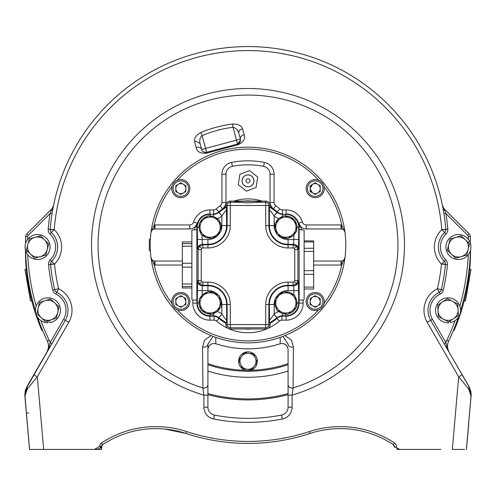 <?xml version="1.0" encoding="UTF-8"?>
<svg xmlns="http://www.w3.org/2000/svg" width="496" height="496" viewBox="0 0 496 496"><rect width="100%" height="100%" fill="white"/><g stroke="black" fill="none" stroke-linecap="round" stroke-linejoin="round"><path stroke-width="0.74" d="M246.146 181.623A2.003 2.003 0 0 1 248.26 178.87A2.003 2.003 0 0 1 249.593 182.075A2.003 2.003 0 0 1 246.146 181.623A2.003 2.003 0 0 1 247.231 179.006A2.003 2.003 0 0 1 249.854 180.091M253.462 178.591A5.915 5.915 0 0 0 245.737 175.398A5.915 5.915 0 0 0 242.538 183.123A5.915 5.915 0 0 0 250.263 186.316A5.915 5.915 0 0 0 253.462 178.591M242.47 183.154A5.989 5.989 0 0 1 245.706 175.324A5.989 5.989 0 0 1 253.537 178.56A5.989 5.989 0 0 1 250.294 186.391A5.989 5.989 0 0 1 242.47 183.154M246.419 191.152L256.122 187.376L257.703 177.084L249.581 170.562L239.878 174.338L238.297 184.636L246.419 191.152M306.168 188.629A9.027 9.027 0 0 0 315.196 197.656A9.027 9.027 0 0 0 324.223 188.629A9.027 9.027 0 0 0 315.196 179.602A9.027 9.027 0 0 0 306.168 188.629M307.452 188.629A7.744 7.744 0 0 0 315.196 196.373A7.744 7.744 0 0 0 322.939 188.629A7.744 7.744 0 0 0 315.196 180.885A7.744 7.744 0 0 0 307.452 188.629M315.196 194.426L310.174 191.53L310.174 185.733L315.196 182.838L320.211 185.733L320.211 191.53L315.196 194.426M306.168 301.512A9.027 9.027 0 0 0 315.196 310.539A9.027 9.027 0 0 0 324.223 301.512A9.027 9.027 0 0 0 315.196 292.485A9.027 9.027 0 0 0 306.168 301.512M307.452 301.512A7.744 7.744 0 0 0 315.196 309.256A7.744 7.744 0 0 0 322.939 301.512A7.744 7.744 0 0 0 315.196 293.768A7.744 7.744 0 0 0 307.452 301.512M315.196 307.303L310.174 304.408L310.174 298.611L315.196 295.715L320.211 298.611L320.211 304.408L315.196 307.303M282.348 312.381A10.1 10.1 0 0 1 279.446 295.126A10.1 10.1 0 0 1 289.404 293.452L294.866 295.486L295.839 301.239A10.1 10.1 0 0 0 289.404 293.452L283.941 291.412L274.945 298.84L276.886 310.341L287.81 314.414L292.305 310.701A10.1 10.1 0 0 0 295.839 301.239L296.806 306.987L292.305 310.701A10.1 10.1 0 0 1 282.348 312.381A10.1 10.1 0 0 0 292.305 310.701M296.602 305.809A11.11 11.11 0 0 0 295.07 296.67M293.744 295.07A11.11 11.11 0 0 0 285.064 291.834M283.018 292.181A11.11 11.11 0 0 0 275.875 298.077M275.15 300.024A11.11 11.11 0 0 0 276.687 309.157M278.008 310.763A11.11 11.11 0 0 0 286.688 313.999M288.734 313.652A11.11 11.11 0 0 0 295.876 307.756M203.695 295.126A10.1 10.1 0 0 0 206.596 312.381A10.1 10.1 0 0 1 203.695 295.126A10.1 10.1 0 0 1 213.652 293.452L219.114 295.486L220.088 301.239A10.1 10.1 0 0 0 213.652 293.452L208.19 291.412L199.194 298.84L201.134 310.341L212.059 314.414L216.554 310.701A10.1 10.1 0 0 0 220.088 301.239L221.055 306.987L216.554 310.701A10.1 10.1 0 0 1 206.596 312.381A10.1 10.1 0 0 0 216.554 310.701M272.75 208.432A8.017 8.017 0 0 1 271.467 206.987A8.017 8.017 0 0 0 272.75 208.432L270.37 204.687A8.017 8.017 0 0 1 270.047 202.43L270.047 174.22A8.017 8.017 0 0 0 263.587 166.352A80.172 80.172 0 0 0 232.413 166.352A8.017 8.017 0 0 0 225.953 174.22L225.953 202.43A8.017 8.017 0 0 1 225.63 204.687L223.25 208.432A8.017 8.017 0 0 0 224.533 206.987A8.017 8.017 0 0 1 223.25 208.432M313.664 261.026L341.025 261.026A4.011 4.011 0 0 0 344.999 257.536A97.805 97.805 0 0 0 344.999 232.457L341.775 224.986L341.397 228.978L342.166 229.127M153.853 229.121L154.603 228.978L154.225 224.986L151.001 232.457A97.805 97.805 0 0 1 344.999 232.457A4.011 4.011 0 0 0 341.025 228.96L306.255 228.96A8.017 8.017 0 0 1 301.122 227.1L298.573 223.231A8.017 8.017 0 0 0 299.156 224.663A8.017 8.017 0 0 1 298.573 223.231L302.417 222.09A4.011 4.011 0 0 0 306.255 224.948L341.025 224.948A8.017 8.017 0 0 1 341.775 224.986A95.883 95.883 0 0 0 323.962 186.484M342.779 229.363L343.356 229.71M343.852 230.125L344.274 230.615M344.608 231.167L344.856 231.781M151.144 231.781L151.392 231.167M151.726 230.615L152.148 230.125M152.644 229.71L153.221 229.363M172.069 186.44A95.883 95.883 0 0 0 154.225 224.986A8.017 8.017 0 0 1 154.975 224.948L189.745 224.948A4.011 4.011 0 0 0 193.583 222.09L197.427 223.231A8.017 8.017 0 0 1 195.046 226.957A8.017 8.017 0 0 0 197.427 223.231L194.878 227.1A8.017 8.017 0 0 1 189.745 228.96L154.975 228.96A4.011 4.011 0 0 0 151.001 232.457A97.805 97.805 0 0 0 151.001 257.536L154.225 265L154.603 261.008L153.884 260.877M208.642 213.987A13.026 13.026 0 0 0 196.918 226.027M225.63 204.687A8.017 8.017 0 0 1 225.19 205.846A8.017 8.017 0 0 0 225.63 204.687A46.097 46.097 0 0 1 226.027 204.47M270.37 204.687A8.017 8.017 0 0 0 270.81 205.846A8.017 8.017 0 0 1 270.37 204.687A46.097 46.097 0 0 0 269.973 204.47M299.082 226.027A13.026 13.026 0 0 0 287.358 213.987M300.954 226.957A8.017 8.017 0 0 1 299.962 225.909A8.017 8.017 0 0 0 300.954 226.957L299.131 226.957M342.147 260.865L341.397 261.008L341.775 265L344.999 257.536A97.805 97.805 0 0 1 150.406 251.484L149.327 250.362L149.327 239.624L150.406 238.551M344.856 258.205L344.608 258.819M344.274 259.371L343.852 259.861M343.356 260.282L342.779 260.623M150.22 242.767L150.22 247.219M150.282 249.172L150.4 251.348M345.811 244.993L345.78 242.767A97.805 97.805 0 0 0 345.718 240.82L345.6 238.65A97.805 97.805 0 0 0 345.6 238.607L345.594 238.508A97.805 97.805 0 0 0 344.999 232.457M345.65 250.561L345.6 251.348M150.4 238.638L150.282 240.82M151.001 257.536A4.011 4.011 0 0 0 154.975 261.026L182.342 261.026M153.221 260.623L152.644 260.282M152.148 259.861L151.726 259.371M151.392 258.819L151.144 258.205M196.918 304.079A13.026 13.026 0 0 0 208.239 316.039M287.761 316.039A13.026 13.026 0 0 0 299.082 304.085M191.884 287.971L182.342 287.971L182.342 241.943L191.884 241.943M182.342 246.208L191.884 246.208M182.342 263.277L191.884 263.277M182.342 267.146L191.884 267.146M182.342 283.991L191.884 283.991M276.886 234.589L287.81 238.663L292.305 234.949A10.1 10.1 0 0 0 295.839 225.488L296.806 231.235L292.305 234.949A10.1 10.1 0 0 1 275.919 228.842L276.886 234.589M274.945 223.088L275.919 228.842A10.1 10.1 0 0 1 279.446 219.375L274.945 223.088M289.404 217.701A10.1 10.1 0 0 1 295.839 225.488L294.866 219.734L289.404 217.701A10.1 10.1 0 0 0 279.446 219.375A10.1 10.1 0 0 1 289.404 217.701L283.941 215.661L279.446 219.375M304.122 251.429L313.664 251.429L313.664 289.019L304.122 289.019M313.664 248.502L313.664 251.429M304.122 240.895L313.664 240.895L313.664 248.273L304.122 248.273M313.664 274.325L304.122 274.319L313.664 274.325M313.664 287.116L304.122 287.116M313.664 270.661L304.122 270.661M299.131 301.047A1.029 1.029 0 0 1 300.161 300.03L303.093 300.03A1.029 1.029 0 0 0 304.122 299.007L304.122 230.907A1.029 1.029 0 0 0 303.093 229.884L300.161 229.884A1.029 1.029 0 0 1 299.131 228.867M299.131 228.854L299.131 227.162A13.256 13.256 0 0 0 285.876 213.906A13.256 13.256 0 0 1 299.131 227.162L299.131 302.913A13.256 13.256 0 0 1 285.876 316.169L282.565 316.169A8.017 8.017 0 0 0 277.283 318.159A44.411 44.411 0 0 1 270.097 323.299L270.097 324.582A4.421 4.421 0 0 1 265.676 329.003L230.324 329.003A4.421 4.421 0 0 1 225.903 324.582L225.903 323.299A44.411 44.411 0 0 1 218.717 318.159A8.017 8.017 0 0 0 213.435 316.169L210.124 316.169A13.256 13.256 0 0 1 196.869 302.913L196.869 301.06A1.029 1.029 0 0 0 195.839 300.03L192.907 300.03A1.029 1.029 0 0 1 191.884 299.007L191.884 230.907A1.029 1.029 0 0 1 192.907 229.884L195.839 229.884A1.029 1.029 0 0 0 196.869 228.854L196.869 227.162A13.256 13.256 0 0 1 210.124 213.906A13.256 13.256 0 0 0 196.869 227.162L197.278 227.162L197.6 249.104A4.799 4.793 -45 0 1 202.399 244.311L202.876 244.795L207.917 244.795L207.917 247.944A22.363 22.363 0 0 0 230.274 225.587L230.324 202.294A3.205 3.205 0 0 0 227.125 205.493L268.875 205.493A3.205 3.205 0 0 0 265.676 202.294L265.726 225.587A22.363 22.363 0 0 0 288.083 247.944L293.124 247.944L293.124 244.795L296.509 246.196L297.916 249.587L294.76 249.587L294.76 280.494L297.916 280.494L296.509 283.879L293.124 285.287L288.083 285.287L288.083 282.131A22.363 22.363 0 0 0 265.726 304.494L265.676 329.003M282.441 213.906A8.017 8.017 0 0 0 282.503 213.906L282.565 213.906A8.017 8.017 0 0 1 277.283 211.916L274.003 215.834C271.498 212.046 269.954 210.143 269.359 210.13L269.582 207.08L277.202 212.393L274.003 215.834M251.943 201.078A44.256 44.256 0 0 0 244.057 201.078M213.559 213.906A8.017 8.017 0 0 1 213.497 213.906L213.435 213.906A8.017 8.017 0 0 0 218.717 211.916A44.411 44.411 0 0 1 225.903 206.782L225.903 205.493A4.421 4.421 0 0 1 230.324 201.078L265.676 201.078A4.421 4.421 0 0 1 270.097 205.493L270.097 206.782A44.411 44.411 0 0 1 277.283 211.916M217.174 311.507A13.225 13.225 0 0 1 221.848 313.987L221.848 304.494L227.125 304.494A19.208 19.208 0 0 0 207.917 285.287L202.876 285.287L202.876 282.131L207.917 282.131L207.917 285.77L202.399 285.77A4.799 4.793 -135 0 1 197.6 280.972L197.278 302.913L196.869 302.913A13.256 13.256 0 0 0 210.124 316.169L210.124 314.03M244.131 329.003A44.256 44.256 0 0 0 251.869 329.003M276.725 233.647A13.931 13.931 0 0 1 274.152 225.587L269.359 225.587A18.724 18.724 0 0 0 288.083 244.311L293.601 244.311A4.799 4.793 45 0 1 298.4 249.104L297.916 249.587L297.916 280.494L298.4 280.972A4.799 4.793 135 0 1 293.601 285.77L293.124 285.287L293.124 282.131L288.083 282.131M269.359 319.945C269.96 319.92 271.51 318.023 274.003 314.247L277.01 317.849L269.582 322.995L269.359 304.494A18.724 18.724 0 0 1 288.083 285.77L288.083 290.563L293.923 290.563L293.601 285.77L288.083 285.77L288.083 285.287A19.208 19.208 0 0 0 268.875 304.494L274.152 304.494L274.152 313.987A13.225 13.225 0 0 1 278.826 311.507M277.283 318.159L274.003 314.247M196.869 302.913L196.869 227.162M207.917 247.944L202.876 247.944L202.876 244.795L199.491 246.196L198.084 249.587L201.24 249.587L201.24 280.494L198.084 280.494L199.491 283.879L202.876 285.287L202.399 285.77L202.077 295.256M226.641 210.13C226.04 210.155 224.49 212.059 221.997 215.834L218.798 212.393L226.418 207.08L226.641 225.587A18.724 18.724 0 0 1 207.917 244.311L207.917 239.518L202.077 239.518L202.399 244.311L207.917 244.311L207.917 244.795A19.208 19.208 0 0 0 227.125 225.587L221.848 225.587L221.848 216.089A13.225 13.225 0 0 1 217.174 218.575M226.418 207.08L225.903 206.782M221.997 215.834L218.717 211.916M257.027 201.537L261.417 201.884L248 202.895L234.583 201.884L238.973 201.537M270.097 206.782L269.582 207.08M288.083 247.944L288.083 244.795L293.124 244.795L293.601 244.311L293.923 234.825M270.097 324.582L265.676 324.62M269.582 322.995L270.097 323.299M230.324 329.003L230.299 324.607L225.903 324.582M225.903 323.299L226.418 322.995L226.641 319.945C226.046 319.932 224.502 318.035 221.997 314.247L218.798 317.688L221.997 314.247M226.418 322.995L218.99 317.849L218.717 318.159M220.85 305.809A11.11 11.11 0 0 0 219.319 296.67M217.992 295.07A11.11 11.11 0 0 0 209.312 291.834M207.266 292.181A11.11 11.11 0 0 0 200.124 298.077M199.398 300.024A11.11 11.11 0 0 0 200.936 309.157M202.256 310.763A11.11 11.11 0 0 0 210.936 313.999M212.982 313.652A11.11 11.11 0 0 0 220.125 307.756M238.973 202.232L238.973 201.264L257.027 201.264L257.027 202.232M201.134 234.589L212.059 238.663L216.554 234.949A10.1 10.1 0 0 0 220.088 225.488L221.055 231.235L216.554 234.949A10.1 10.1 0 0 1 200.167 228.842L201.134 234.589M199.194 223.088L200.167 228.842A10.1 10.1 0 0 1 203.695 219.375L199.194 223.088M213.652 217.701A10.1 10.1 0 0 1 220.088 225.488L219.114 219.734L213.652 217.701A10.1 10.1 0 0 0 203.695 219.375A10.1 10.1 0 0 1 213.652 217.701L208.19 215.661L203.695 219.375M296.602 230.057A11.11 11.11 0 0 0 295.07 220.918M293.744 219.319A11.11 11.11 0 0 0 285.064 216.082M283.018 216.423A11.11 11.11 0 0 0 275.875 222.326M275.15 224.273A11.11 11.11 0 0 0 276.687 233.405M278.008 235.011A11.11 11.11 0 0 0 286.688 238.247M288.734 237.9A11.11 11.11 0 0 0 295.876 232.004M220.85 230.057A11.11 11.11 0 0 0 219.319 220.918M217.992 219.319A11.11 11.11 0 0 0 209.312 216.082M207.266 216.423A11.11 11.11 0 0 0 200.124 222.326M199.398 224.273A11.11 11.11 0 0 0 200.936 233.405M202.256 235.011A11.11 11.11 0 0 0 210.936 238.247M212.982 237.9A11.11 11.11 0 0 0 220.125 232.004M178.318 192.975A5.016 5.016 0 0 1 178.318 184.283A5.016 5.016 0 0 1 185.845 188.629A5.016 5.016 0 0 1 178.318 192.975M180.829 194.426L175.807 191.53L175.807 185.733L180.829 182.838L185.845 185.733L185.845 191.53L180.829 194.426M173.085 188.629A7.744 7.744 0 0 0 180.829 196.373A7.744 7.744 0 0 0 188.573 188.629A7.744 7.744 0 0 0 180.829 180.885A7.744 7.744 0 0 0 173.085 188.629M171.802 188.629A9.027 9.027 0 0 0 180.829 197.656A9.027 9.027 0 0 0 189.856 188.629A9.027 9.027 0 0 0 180.829 179.602A9.027 9.027 0 0 0 171.802 188.629M171.802 301.512A9.027 9.027 0 0 0 180.829 310.539A9.027 9.027 0 0 0 189.856 301.512A9.027 9.027 0 0 0 180.829 292.485A9.027 9.027 0 0 0 171.802 301.512M173.085 301.512A7.744 7.744 0 0 0 180.829 309.256A7.744 7.744 0 0 0 188.573 301.512A7.744 7.744 0 0 0 180.829 293.768A7.744 7.744 0 0 0 173.085 301.512M180.829 307.303L175.807 304.408L175.807 298.611L180.829 295.715L185.845 298.611L185.845 304.408L180.829 307.303M175.807 301.512A5.016 5.016 0 0 1 183.334 297.166A5.016 5.016 0 0 1 183.334 305.858A5.016 5.016 0 0 1 175.807 301.512M470.468 243.66A222.475 222.475 0 0 0 470.313 236.549A222.475 222.475 0 0 1 470.468 243.66A222.475 222.475 0 0 0 470.313 236.549A4.011 4.011 0 0 0 469.142 233.864L444.59 209.312A8.017 8.017 0 0 1 442.401 205.251A8.017 8.017 0 0 0 444.59 209.312A8.017 8.017 0 0 1 442.401 205.251L445.935 213.497A200.427 200.427 0 0 1 447.801 229.171A6.014 6.014 0 0 1 445.966 233.988A18.036 18.036 0 0 0 445.718 259.805A6.014 6.014 0 0 1 447.46 264.659A200.427 200.427 0 0 1 443.288 290.079A6.014 6.014 0 0 1 440.088 294.122A18.036 18.036 0 0 0 432.431 319.325L445.941 342.724L444.205 343.722L449.116 352.228L430.695 320.329A20.045 20.045 0 0 1 439.202 292.324A4.011 4.011 0 0 0 441.335 289.633L437.429 288.728A194.413 194.413 0 0 0 441.477 264.07L445.464 264.461A4.011 4.011 0 0 0 445.482 264.07L441.477 264.07A24.05 24.05 0 0 1 441.806 229.642L445.817 229.642A4.011 4.011 0 0 1 444.577 232.537A20.045 20.045 0 0 0 444.304 261.225A20.045 20.045 0 0 1 444.577 232.537A4.011 4.011 0 0 0 445.805 229.326A198.425 198.425 0 0 0 248 46.574A198.425 198.425 0 0 0 50.195 229.326A4.011 4.011 0 0 0 51.423 232.537A20.045 20.045 0 0 1 57.604 247.014A20.045 20.045 0 0 0 51.423 232.537L50.034 233.988A6.014 6.014 0 0 1 48.199 229.171A200.427 200.427 0 0 1 50.065 213.497L52.043 213.807M28.278 235.284L26.858 233.864L51.417 209.312A8.017 8.017 0 0 0 53.599 205.251A8.017 8.017 0 0 1 51.417 209.312L26.858 233.864L51.417 209.312A8.017 8.017 0 0 0 53.599 205.251L50.065 213.497L28.278 235.284A2.003 2.003 0 0 0 27.689 236.623A220.472 220.472 0 0 0 27.602 239.481M27.689 236.623L25.687 236.549A222.475 222.475 0 0 0 25.532 243.66A222.475 222.475 0 0 1 25.687 236.549A4.011 4.011 0 0 1 26.858 233.864M25.581 249.866A222.475 222.475 0 0 0 35.464 310.738A222.475 222.475 0 0 1 25.581 249.866M47.504 341.422L47.318 341.025A222.475 222.475 0 0 1 37.615 317.328A222.475 222.475 0 0 0 47.318 341.025A12.028 12.028 0 0 1 46.884 352.228L49.271 346.214L50.059 342.724L63.569 319.325A18.036 18.036 0 0 0 55.912 294.122A6.014 6.014 0 0 1 52.712 290.079A200.427 200.427 0 0 1 48.54 264.659A6.014 6.014 0 0 1 50.282 259.805A18.036 18.036 0 0 0 50.034 233.988M47.318 341.025L49.129 340.157A14.031 14.031 0 0 1 50.059 342.724L51.795 343.722L65.305 320.329L25.91 388.976M48.54 264.659L50.536 264.461A4.011 4.011 0 0 1 50.518 264.07A4.011 4.011 0 0 0 50.536 264.461L54.523 264.07L50.518 264.07A4.011 4.011 0 0 1 51.696 261.225A4.011 4.011 0 0 0 50.518 264.07M52.843 209.132L51.851 209.752L51.417 209.312M52.644 210.236L52.446 211.395M53.339 206.541L53.091 207.824M468.398 239.481A220.472 220.472 0 0 0 468.311 236.623A2.003 2.003 0 0 0 467.722 235.284L445.935 213.497L443.957 213.807L443.61 211.687M443.56 211.42L443.356 210.248M442.909 207.824L442.401 205.251M470.809 391.437L468.987 386.651L430.695 320.329L432.431 319.325M462.148 374.802L468.987 386.651L471.138 394.667L471.076 396.062L468.646 388.926L468.987 386.651L462.148 374.802L458.676 376.805L427.223 322.332A24.05 24.05 0 0 1 437.429 288.728L440.088 294.122M448.682 341.025L446.871 340.157A14.031 14.031 0 0 0 445.941 342.724L446.729 346.214L449.116 352.228A12.028 12.028 0 0 1 448.682 341.025A12.028 12.028 0 0 0 447.504 346.214A12.028 12.028 0 0 1 448.682 341.025A222.475 222.475 0 0 0 458.385 317.328A222.475 222.475 0 0 1 448.682 341.025L448.496 341.422M54.194 229.642L50.183 229.642A4.011 4.011 0 0 0 51.423 232.537L54.194 229.642L50.195 229.326A198.425 198.425 0 0 1 248 46.574A198.425 198.425 0 0 1 445.805 229.326L441.806 229.642A194.413 194.413 0 0 0 248 50.58A194.413 194.413 0 0 0 54.194 229.642A24.05 24.05 0 0 1 54.523 264.07A194.413 194.413 0 0 0 58.571 288.728A24.05 24.05 0 0 1 68.777 322.332L37.324 376.805L27.354 388.926L24.924 396.062L29.593 449.426L94.352 449.426L99.684 446.35A4.011 4.011 0 0 1 101.475 443.009A98.208 98.208 0 0 1 186.533 431.545A196.416 196.416 0 0 0 309.467 431.545A98.208 98.208 0 0 1 394.525 443.009A4.011 4.011 0 0 1 396.186 447.361L399.578 449.426L398.821 449.426L395.436 447.076L394.314 446.834L394.314 446.35A2.003 2.003 0 0 0 393.415 444.683L394.525 443.009M440.913 449.426L399.578 449.426M27.354 388.926L27.013 386.651L33.852 374.802L37.324 376.805L43.679 449.426L101.686 449.426L97.371 449.426L100.862 447.696L99.684 446.462L101.686 447.144L101.686 449.426M26.48 413.825A4.011 2.827 175 0 0 26.462 414.309L29.537 449.426L31.608 449.426M96.069 449.426L96.999 449.426M29.537 449.426L27.33 423.516M24.862 394.686L26.524 414.327A2.003 1.308 175 0 1 28.52 412.839M24.924 396.062L24.862 394.667L27.013 386.651L33.852 374.802M25.215 391.338L24.862 394.742M101.215 446.933L100.979 447.956L101.686 447.144L101.686 446.35A2.003 2.003 0 0 1 102.585 444.683A96.205 96.205 0 0 1 185.907 433.448A198.425 198.425 0 0 0 310.093 433.448A96.205 96.205 0 0 1 393.415 444.683M96.373 448.372L96.881 449.426M395.436 447.076L396.186 447.361M397.327 449.426L428.135 449.426M398.821 449.426L396.744 449.426M464.392 449.426L452.321 449.426L458.676 376.805L468.646 388.926M394.314 446.834L394.314 447.342A3.85 3.85 0 0 0 392.559 444.118M471.138 394.624L466.407 449.426M471.107 393.7L470.884 391.852M46.884 352.228L51.795 343.722L46.897 352.21M445.718 259.805L444.304 261.225A4.011 4.011 0 0 1 445.482 264.07A4.011 4.011 0 0 0 444.304 261.225A20.045 20.045 0 0 1 444.577 232.537L445.966 233.988M51.423 232.537A20.045 20.045 0 0 1 51.696 261.225L54.523 264.07M52.712 290.079L54.665 289.633A198.425 198.425 0 0 1 50.536 264.461A198.425 198.425 0 0 0 54.665 289.633A4.011 4.011 0 0 0 56.798 292.324L58.571 288.728L54.665 289.633A4.011 4.011 0 0 0 56.798 292.324A20.045 20.045 0 0 1 65.305 320.329L68.777 322.332M427.223 322.332L430.695 320.329A20.045 20.045 0 0 1 439.202 292.324A4.011 4.011 0 0 0 441.335 289.633A198.425 198.425 0 0 0 445.464 264.461L447.46 264.659M213.137 336.375L207.917 344.063L207.917 407.204L207.917 395.151L203.906 395.151L202.92 387.984L202.573 347.057L203.906 347.243C206.423 346.958 207.762 345.898 207.917 344.063L207.917 384.853C207.737 386.744 206.398 387.816 203.906 388.083L202.92 387.984A149.928 149.928 0 0 1 248 95.065A149.928 149.928 0 0 1 293.08 387.984L292.094 388.083C289.602 387.816 288.263 386.744 288.083 384.853L288.083 349.494C287.389 344.925 284.76 343.009 280.215 343.747L280.215 343.747C284.809 342.934 287.432 344.85 288.083 349.494L288.083 407.204A8.017 8.017 0 0 1 281.623 415.071A173.371 173.371 0 0 1 214.377 415.071A8.017 8.017 0 0 1 207.917 407.204A8.017 8.017 0 0 0 214.377 415.071L213.602 419.002A12.028 12.028 0 0 1 203.906 407.204L203.906 395.151A156.5 156.5 0 0 1 248 88.499A156.5 156.5 0 0 1 292.094 395.151L288.083 395.151L288.083 384.853M207.917 384.853L207.917 395.151M202.573 347.057L204.575 340.138L211.011 335.538M194.643 141.645C193.905 138.341 195.97 135.296 200.837 132.519L202.114 135.569C199.931 137.603 199.249 140.263 200.068 143.542L196.162 141.267L194.643 141.645L196.199 147.603C196.918 151.708 200.279 153.58 206.28 153.227L206.609 152.334L237.522 144.051L240.517 140.151L240.374 139.103L236.474 140.151L237.522 144.051A4.042 4.042 0 0 0 240.374 139.103L238.787 133.17C237.851 129.915 235.935 127.956 233.027 127.286A118.656 118.656 0 0 0 202.114 135.569L205.561 148.434L236.474 140.151L233.027 127.286L232.612 124.006C238.204 123.975 241.515 125.581 242.532 128.817L244.162 134.751C245.594 138.663 243.623 141.961 238.247 144.665L206.28 153.227M284.989 335.538L291.419 340.126L293.427 347.057L293.08 387.984L292.094 395.151L292.094 407.204A12.028 12.028 0 0 1 282.398 419.002A177.376 177.376 0 0 1 213.602 419.002M310.174 188.97L312.53 192.888M313.218 184.016L312.815 184.208M312.499 184.388L310.174 188.294M320.1 300.446L318.544 297.65M316.702 296.589L313.732 296.558M311.73 297.718L310.174 301.022M185.833 301.14L184.239 297.687M182.311 296.571L179.341 296.571M282.863 336.381L288.083 344.063C288.238 345.898 289.577 346.958 292.094 347.243L293.427 347.057M288.083 395.151L288.083 407.204A8.017 8.017 0 0 1 281.623 415.071L282.398 419.002M215.785 337.342L215.785 343.747C211.166 343.015 208.543 344.931 207.917 349.494C208.611 344.925 211.24 343.009 215.785 343.747L215.785 343.747C237.218 350.542 258.695 350.542 280.215 343.747L280.215 337.342M201.655 149.482C202.039 151.522 203.689 152.477 206.609 152.334L205.561 148.434L201.655 149.482L200.068 143.542L201.655 149.482C200.7 147.399 198.877 146.773 196.199 147.603M242.532 128.817C239.822 129.45 238.576 130.901 238.787 133.17L240.374 139.103L238.787 133.17M244.162 134.751C241.428 135.377 240.169 136.828 240.374 139.103A4.042 4.042 0 0 1 237.522 144.051L238.247 144.665M201.891 150.121A4.042 4.042 0 0 0 202.145 150.598A4.042 4.042 0 0 1 201.891 150.121M202.219 150.71A4.042 4.042 0 0 0 202.653 151.237A4.042 4.042 0 0 1 202.219 150.71M202.684 151.268A4.042 4.042 0 0 0 203.186 151.702A4.042 4.042 0 0 1 202.684 151.268M203.211 151.72A4.042 4.042 0 0 0 203.676 152.005A4.042 4.042 0 0 1 203.211 151.72M203.831 152.086A4.042 4.042 0 0 0 205.53 152.477A4.042 4.042 0 0 1 203.831 152.086M206.311 152.402L206.609 152.334A4.042 4.042 0 0 1 206.057 152.446A4.042 4.042 0 0 0 206.609 152.334L237.522 144.051M443.157 209.132L444.149 209.752L444.59 209.312M460.536 310.738A222.475 222.475 0 0 0 470.4 250.604A222.475 222.475 0 0 1 460.536 310.738M49.588 320.298L49.972 322.629A12.493 12.493 0 0 0 60.27 308.283A12.493 12.493 0 0 0 45.917 297.984A12.493 12.493 0 0 0 35.619 312.337A12.493 12.493 0 0 0 48.019 322.797L48.007 320.8M27.509 251.156L26.009 251.77A12.493 12.493 0 0 0 42.315 258.571A12.493 12.493 0 0 0 49.116 242.265A12.493 12.493 0 0 0 32.81 235.464A12.493 12.493 0 0 0 25.476 250.176A12.493 12.493 0 0 1 25.408 249.903L26.499 249.643M470.63 244.292A12.493 12.493 0 0 1 470.524 250.176A200.427 200.427 0 0 1 454.088 330.472L453.48 330.274M464.349 300.347L464.25 300.731L464.355 300.334L465.552 300.545L465.477 300.948L464.25 300.731M465.552 300.545L471.02 269.514L469.662 269.576M469.427 278.56L468.422 284.233M255.378 358.1L253.561 353.84L248.967 353.282A8.017 8.017 0 0 0 240.628 364.386A8.017 8.017 0 0 0 254.411 366.054A8.017 8.017 0 0 0 248.967 353.282L244.367 352.724L238.812 360.127L242.439 368.646L251.633 369.756L257.188 362.353L255.378 358.1M207.917 393.607A153.927 153.927 0 0 0 288.083 393.607M101.686 447.144L101.686 446.35L99.684 446.35M101.686 447.342A3.85 3.85 0 0 1 103.441 444.118M164.777 429.04L185.907 433.448A198.425 198.425 0 0 0 310.093 433.448L309.467 431.545M43.673 357.796L46.841 352.135A12.028 12.028 0 0 0 48.453 346.121A12.028 12.028 0 0 1 46.841 352.135L46.915 352.179M47.275 340.932A12.028 12.028 0 0 1 48.453 346.121A12.028 12.028 0 0 0 47.275 340.932A12.028 12.028 0 0 1 46.841 352.135L46.86 352.104M43.598 357.752L26.951 386.589L43.598 357.752M27.23 386.279L24.887 395.492M24.943 396.955L26.462 414.309L24.943 396.955A4.011 2.827 -5 0 1 24.961 396.471M25.835 388.945L25.147 391.288M449.085 352.179L468.776 386.279M452.327 357.796L469.055 386.589L471.2 394.587L471.132 396.106M471.113 395.492L468.732 422.809M471.02 392.224L469.055 386.589L471.008 392.144M466.463 449.426L468.794 422.815M469.538 414.309A4.011 2.827 -175 0 0 469.52 413.825M324.582 429.896L331.223 429.04M447.547 346.121A12.028 12.028 0 0 1 448.725 340.932A12.028 12.028 0 0 0 449.159 352.135A12.028 12.028 0 0 1 447.547 346.121M467.988 242.29L469.631 241.471A12.493 12.493 0 0 0 452.898 235.823A12.493 12.493 0 0 0 447.243 252.563A12.493 12.493 0 0 0 463.983 258.211A12.493 12.493 0 0 0 470.363 243.294L469.359 243.604M58.974 306.801L56.494 318.103L50.983 319.858A10.019 10.019 0 0 0 54.703 302.901L58.974 306.801M41.193 317.713A10.019 10.019 0 0 0 50.983 319.858L45.465 321.613L36.915 313.813L38.155 308.159A10.019 10.019 0 0 0 41.193 317.713M44.913 300.756A10.019 10.019 0 0 0 38.155 308.159L39.395 302.51L44.913 300.756L50.425 299.007L54.703 302.901A10.019 10.019 0 0 0 44.913 300.756M257.188 362.353L257.325 362.371A9.393 9.393 0 0 0 249.128 351.912A9.393 9.393 0 0 0 238.675 360.108A9.393 9.393 0 0 0 246.872 370.568A9.393 9.393 0 0 0 257.033 363.816L256.258 363.593M48.732 243.989L45.768 255.173L40.188 256.686A10.019 10.019 0 0 0 44.628 239.909L48.732 243.989M30.498 254.126A10.019 10.019 0 0 0 40.188 256.686L34.602 258.205L26.393 250.046L27.875 244.454A10.019 10.019 0 0 0 30.498 254.126M34.937 237.348A10.019 10.019 0 0 0 27.875 244.454L29.357 238.861L40.523 235.829L44.628 239.909A10.019 10.019 0 0 0 34.937 237.348M207.917 364.734A126.269 126.269 0 0 0 288.083 364.734M466.792 255.025L455.675 258.255L451.503 254.25A10.019 10.019 0 0 0 468.168 249.407L466.792 255.025M448.706 244.627A10.019 10.019 0 0 0 451.503 254.25L447.324 250.244L450.089 239.01L455.644 237.392A10.019 10.019 0 0 0 448.706 244.627M465.372 239.785A10.019 10.019 0 0 0 455.644 237.392L461.199 235.78L469.551 243.79L468.168 249.407A10.019 10.019 0 0 0 465.372 239.785M457.758 304.005L458.366 315.561L453.511 318.711A10.019 10.019 0 0 0 452.6 301.376L457.758 304.005M443.505 319.238A10.019 10.019 0 0 0 453.511 318.711L448.663 321.861L443.505 319.238L438.352 316.609L438.049 310.831A10.019 10.019 0 0 0 443.505 319.238M442.593 301.903A10.019 10.019 0 0 0 438.049 310.831L437.745 305.052L447.448 298.753L452.6 301.376A10.019 10.019 0 0 0 442.593 301.903M25.476 249.885A200.427 200.427 0 0 0 41.912 330.472L42.52 330.274M29.648 291.667L29.283 289.85M30.324 294.798L30.876 297.191L29.859 297.178L28.576 289.906L29.27 289.782L29.791 292.349M29.202 289.453L29.066 288.74M28.328 284.685L28.229 284.096M28.136 283.526L27.881 281.933M26.35 269.681L25.054 269.911L25.755 273.891L26.772 273.711L27.584 279.98M28.167 283.724L27.863 281.809M28.384 285.014L28.52 285.777M28.638 286.434L29.27 289.782M31.335 299.082L31.626 300.254M31.651 300.347L31.508 299.789M30.851 297.098L31.205 298.549M31.298 298.927L31.44 299.522M29.859 297.178L30.523 300.948L31.75 300.731M28.576 289.906L26.803 279.862L27.547 279.725M25.755 273.891L26.803 279.862M28.619 290.141L29.89 297.364M26.313 269.278L24.98 269.514L25.054 269.911M450.021 320.98L450.318 322.592A12.493 12.493 0 0 0 460.338 308.041A12.493 12.493 0 0 0 445.792 298.022A12.493 12.493 0 0 0 435.773 312.573A12.493 12.493 0 0 0 448.372 322.797L448.341 321.699M320.211 188.629A5.016 5.016 0 0 1 312.685 192.975A5.016 5.016 0 0 1 312.685 184.283A5.016 5.016 0 0 1 320.211 188.629M320.211 301.512A5.016 5.016 0 0 1 312.685 305.858A5.016 5.016 0 0 1 312.685 297.166A5.016 5.016 0 0 1 320.211 301.512M230.324 324.62L230.274 304.494A22.363 22.363 0 0 0 207.917 282.131M232.413 166.352L231.632 162.421A12.028 12.028 0 0 0 221.948 174.22L225.953 174.22M231.632 162.421A84.177 84.177 0 0 1 264.368 162.421L263.587 166.352M264.368 162.421A12.028 12.028 0 0 1 274.059 174.22L274.059 202.43A4.011 4.011 0 0 0 275.751 205.704A48.1 48.1 0 0 1 279.818 208.915A4.011 4.011 0 0 0 282.466 209.92L286.087 209.92A17.038 17.038 0 0 1 302.417 222.09M221.948 174.22L221.948 202.43A4.011 4.011 0 0 1 220.249 205.704L222.524 208.928M193.583 222.09A17.038 17.038 0 0 1 209.913 209.92L213.534 209.92A4.011 4.011 0 0 0 216.182 208.915A48.1 48.1 0 0 1 220.249 205.704M318.835 180.37A95.883 95.883 0 0 0 177.153 180.389M341.025 224.948L341.025 228.96M154.975 228.96L154.975 224.948M189.745 224.948L189.745 228.96M194.878 227.1L194.878 229.884M195.046 226.957L196.869 226.957M209.913 213.906L209.913 209.92M213.534 209.92L213.534 213.906M216.182 208.915L218.779 211.86M225.953 202.43L221.948 202.43M233.994 201.078A46.097 46.097 0 0 1 262.006 201.078M274.059 202.43L270.047 202.43M275.751 205.704L273.476 208.928M270.047 174.22L274.059 174.22M279.818 208.915L277.221 211.86M282.466 213.906L282.466 209.92M286.087 209.92L286.087 213.906M306.255 228.96L306.255 224.948M301.122 229.884L301.122 227.1M324.012 303.44A95.883 95.883 0 0 0 341.775 265A8.017 8.017 0 0 1 341.025 265.038L313.664 265.038M182.342 265.038L154.975 265.038A8.017 8.017 0 0 1 154.225 265A95.883 95.883 0 0 0 172.019 303.478M177.382 309.857A95.883 95.883 0 0 0 318.606 309.87M192.876 300.03L192.876 303.118A17.038 17.038 0 0 0 209.913 320.156L214.049 320.156A4.011 4.011 0 0 1 216.659 321.123L218.996 318.401M303.124 300.03L303.124 303.118A17.038 17.038 0 0 1 286.087 320.156L281.951 320.156A4.011 4.011 0 0 0 279.341 321.123A48.1 48.1 0 0 1 267.685 328.519M267.232 328.718A48.1 48.1 0 0 1 228.768 328.718M228.315 328.519A48.1 48.1 0 0 1 216.659 321.123M341.025 261.026L341.025 265.038M154.975 265.038L154.975 261.026M196.869 303.118L192.876 303.118M209.913 320.156L209.913 316.169M303.124 303.118L299.131 303.118M286.087 316.169L286.087 320.156M281.951 320.156L281.951 316.194M277.004 318.401L279.341 321.123M214.049 316.194L214.049 320.156M296.986 227.162L298.722 227.162A12.846 12.846 0 0 0 285.876 214.322L285.876 216.051M299.131 227.162L298.722 227.162L298.722 239.518L288.083 239.518A13.931 13.931 0 0 1 277.729 234.906M274.152 225.587L274.152 216.089A13.225 13.225 0 0 0 278.826 218.575M298.722 239.518L298.4 249.104M299.131 302.913L298.722 302.913L298.4 280.972M296.509 283.879L294.283 281.654L294.76 280.494M293.923 295.139L293.923 290.563L298.722 290.563M288.083 290.563A13.931 13.931 0 0 0 275.609 298.294M275.063 299.534A13.931 13.931 0 0 0 274.152 304.494M277.202 317.688A8.426 8.426 0 0 1 282.565 315.76L282.565 313.522M282.565 316.169L282.565 315.76L285.876 315.76A12.846 12.846 0 0 0 298.722 302.913L296.986 302.913M285.876 314.03L285.876 316.169M197.6 249.104L198.084 249.587L198.084 280.494L197.6 280.972M202.876 247.944L201.717 248.428L201.24 249.587M201.24 280.494L201.717 281.654L202.876 282.131M265.701 324.607L230.299 324.607M293.124 282.131L294.283 281.654M294.76 249.587L294.283 248.428L293.124 247.944M199.491 246.196L201.717 248.428M202.077 234.943L202.077 239.518L197.278 239.518M210.124 216.051L210.124 214.322A12.846 12.846 0 0 0 197.278 227.162L199.014 227.162M213.435 213.906L213.435 214.322L210.124 214.322L210.124 213.906M218.798 212.393A8.426 8.426 0 0 1 213.435 214.322L213.435 216.554M225.903 205.493L227.125 205.493L227.125 225.587L230.274 225.587M241.372 202.294L230.324 202.294L230.324 201.078M265.676 201.078L265.676 202.294L254.628 202.294M269.359 210.13L269.359 225.587L268.875 225.587L268.875 205.493L270.097 205.493M288.083 239.518L288.083 244.795A19.208 19.208 0 0 1 268.875 225.587L265.726 225.587M282.565 216.554L282.565 214.322A8.426 8.426 0 0 1 277.202 212.393M285.876 213.906L285.876 214.322L282.565 214.322L282.565 213.906M294.283 248.428L296.509 246.196M207.917 239.518A13.931 13.931 0 0 0 220.391 231.781M220.937 230.541A13.931 13.931 0 0 0 221.848 225.587M265.726 304.494L268.875 304.494L268.875 324.582A3.205 3.205 0 0 1 265.676 327.788L230.324 327.788A3.205 3.205 0 0 1 227.125 324.582L227.125 304.494L230.274 304.494M197.278 290.563L207.917 290.563L207.917 285.77A18.724 18.724 0 0 1 226.641 304.494L226.641 319.945M213.435 313.522L213.435 315.76A8.426 8.426 0 0 1 218.798 317.688M199.014 302.913L197.278 302.913A12.846 12.846 0 0 0 210.124 315.76L213.435 315.76L213.435 316.169M221.848 304.494A13.931 13.931 0 0 0 219.275 296.428M218.271 295.176A13.931 13.931 0 0 0 207.917 290.563M201.717 281.654L199.491 283.879M27.745 254.739A220.472 220.472 0 0 0 36.177 306.125M40.914 320.627A220.472 220.472 0 0 0 49.129 340.157M63.569 319.325L65.305 320.329A20.045 20.045 0 0 0 56.798 292.324L55.912 294.122M50.282 259.805L51.696 261.225A20.045 20.045 0 0 0 57.604 247.014M50.183 229.642A4.011 4.011 0 0 1 50.195 229.326L48.199 229.171M468.311 236.623L470.313 236.549A4.011 4.011 0 0 0 469.142 233.864L467.722 235.284M468.46 242.742A220.472 220.472 0 0 0 468.447 242.06M446.871 340.157A220.472 220.472 0 0 0 455.092 320.627M459.823 306.125A220.472 220.472 0 0 0 468.255 254.739M445.805 229.326L447.801 229.171M441.335 289.633L443.288 290.079M102.585 444.683L101.475 443.009M185.907 433.448L186.533 431.545M441.806 229.642L444.577 232.537A4.011 4.011 0 0 0 445.817 229.642M444.304 261.225L441.477 264.07M214.377 415.071A8.017 8.017 0 0 1 207.917 407.204L203.906 407.204M232.612 124.006A121.966 121.966 0 0 0 200.837 132.519M292.094 407.204L288.083 407.204A8.017 8.017 0 0 1 281.623 415.071M288.083 394.642A154.919 154.919 0 0 1 207.917 394.642M288.083 371.058A132.283 132.283 0 0 1 207.917 371.058M471.039 396.471A4.011 2.827 5 0 1 471.057 396.955M207.917 363.673A125.265 125.265 0 0 0 245.266 370.233M250.734 370.233A125.265 125.265 0 0 0 288.083 363.673M342.525 229.251L342.86 229.406M343.468 229.784L343.957 230.237M344.36 230.745L344.664 231.285M151.336 231.285L151.64 230.745M152.043 230.237L152.539 229.784M153.14 229.406L153.475 229.251M344.664 258.701L344.36 259.241M343.957 259.749L343.461 260.202M342.86 260.586L342.525 260.735M154.603 261.008L153.834 260.865M153.475 260.735L153.14 260.586M152.532 260.202L152.043 259.749M151.64 259.241L151.336 258.701M191.884 243.629L182.342 243.629M191.884 286.533L182.342 286.533M313.664 241.943L304.122 241.943M215.785 343.759C237.262 350.56 258.738 350.56 280.215 343.759M24.819 395.368L24.856 395.963M35.216 372.273L31.577 378.572M26.951 386.582L30.659 380.165M460.784 372.273L466.705 382.521"/></g></svg>
